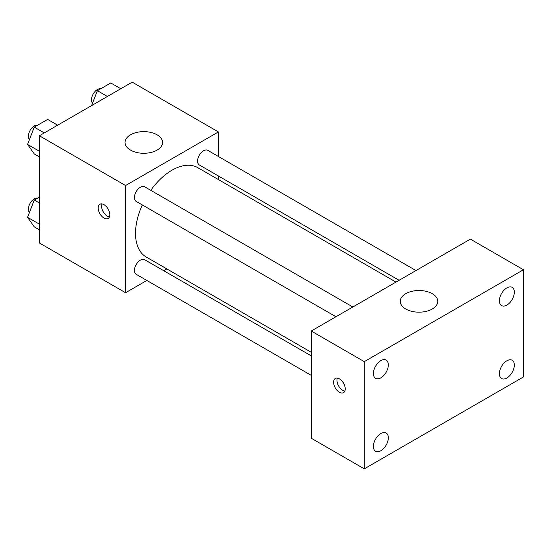 <?xml version="1.0" encoding="UTF-8"?>
<svg xmlns="http://www.w3.org/2000/svg" width="551" height="551" viewBox="0 0 551 551"><rect width="100%" height="100%" fill="white"/><g stroke="black" fill="none" stroke-linecap="round" stroke-linejoin="round"><path stroke-width="0.83" d="M146.835 280.452L125.566 292.733L39.362 242.957L39.362 135.753L132.199 82.154L218.41 131.93L218.41 156.484M166.829 268.909L163.716 270.706M142.323 204.951A51.58 29.782 120 0 0 135.512 233.383A51.58 29.782 120 0 0 146.194 257L311.246 352.289M395.983 282.091L197.775 167.656A51.58 29.782 120 0 0 150.767 190.329M218.41 175.976L218.41 179.571M125.566 292.733L125.566 185.529L218.41 131.93M415.971 270.548L207.775 150.347A8.437 4.876 120 0 0 201.267 152.606A8.437 4.876 120 0 0 197.582 161.099A8.437 4.876 120 0 0 199.331 164.963L399.089 280.294M311.246 355.877L144.644 259.693A8.437 4.876 120 0 0 138.136 261.952A8.437 4.876 120 0 0 134.451 270.445A8.437 4.876 120 0 0 136.2 274.308L311.246 375.369M335.958 316.742L136.2 201.411A8.437 4.876 -60 0 1 136.2 191.665A8.437 4.876 -60 0 1 144.644 186.796L352.84 306.997M125.566 185.529L39.362 135.753M130.539 150.113A18.755 10.827 180 0 1 125.049 142.454A18.755 10.827 180 0 1 143.804 131.627A18.755 10.827 180 0 1 162.559 142.454A18.755 10.827 180 0 1 150.981 152.462A18.755 10.827 180 0 1 130.539 150.113M109.814 214.718A8.203 4.739 60 0 1 108.12 218.478A8.203 4.739 60 0 1 99.91 213.74A8.203 4.739 60 0 1 99.91 204.263A8.203 4.739 60 0 1 106.233 206.46A8.203 4.739 60 0 1 109.814 214.718M109.435 216.894A8.203 4.739 60 0 1 103.251 211.811A8.203 4.739 60 0 1 101.942 203.918M311.246 438.217L311.246 331.013L470.396 239.127L523.45 269.756L523.45 376.96L364.294 468.846L311.246 438.217M364.294 468.846L364.294 361.642L311.246 331.013M345.229 388.923A8.203 4.739 60 0 1 343.535 392.677A8.203 4.739 60 0 1 335.325 387.938A8.203 4.739 60 0 1 335.325 378.468A8.203 4.739 60 0 1 341.648 380.665A8.203 4.739 60 0 1 345.229 388.923M364.294 361.642L523.45 269.756M432.266 309.001A18.755 10.827 180 0 1 411.831 311.349A18.755 10.827 180 0 1 400.246 301.342A18.755 10.827 180 0 1 419.008 290.515A18.755 10.827 180 0 1 437.763 301.342A18.755 10.827 180 0 1 432.266 309.001M506.872 287.87A10.538 6.089 120 0 0 499.42 300.784A10.538 6.089 120 0 0 501.603 305.612A10.538 6.089 120 0 0 512.141 299.524A10.538 6.089 120 0 0 512.141 287.353A10.538 6.089 120 0 0 506.872 287.87M380.872 360.616A10.538 6.089 120 0 0 373.42 373.53A10.538 6.089 120 0 0 375.603 378.351A10.538 6.089 120 0 0 386.148 372.269A10.538 6.089 120 0 0 386.148 360.092A10.538 6.089 120 0 0 380.872 360.616M380.872 433.513A10.538 6.089 120 0 0 373.42 446.427A10.538 6.089 120 0 0 375.603 451.248A10.538 6.089 120 0 0 386.148 445.167A10.538 6.089 120 0 0 386.148 432.99A10.538 6.089 120 0 0 380.872 433.513M506.872 360.774A10.538 6.089 120 0 0 499.42 373.681A10.538 6.089 120 0 0 501.603 378.509A10.538 6.089 120 0 0 512.141 372.421A10.538 6.089 120 0 0 512.141 360.251A10.538 6.089 120 0 0 506.872 360.774M344.85 391.1A8.203 4.739 60 0 1 338.665 386.01A8.203 4.739 60 0 1 337.35 378.117M39.362 156.89L34.252 153.943L27.55 144.41L34.252 127.143L47.648 119.409L57.662 125.187M39.362 151.229L27.55 144.41M44.266 132.922L34.252 127.143M37.62 125.201A8.437 4.876 120 0 0 31.497 128.404A8.437 4.876 120 0 0 28.349 136.29A8.437 4.876 120 0 0 29.417 139.603M91.597 105.592L97.382 90.695L110.779 82.96L120.793 88.739M107.397 96.473L97.382 90.695M100.75 88.752A8.437 4.876 120 0 0 94.627 91.955A8.437 4.876 120 0 0 91.48 99.841A8.437 4.876 120 0 0 92.547 103.154M39.362 229.788L34.252 226.84L27.55 217.308L34.252 200.041L39.362 197.093M39.362 224.126L27.55 217.308M39.362 202.988L34.252 200.041M37.62 198.098A8.437 4.876 120 0 0 31.497 201.301A8.437 4.876 120 0 0 28.349 209.187A8.437 4.876 120 0 0 29.417 212.5"/></g></svg>

